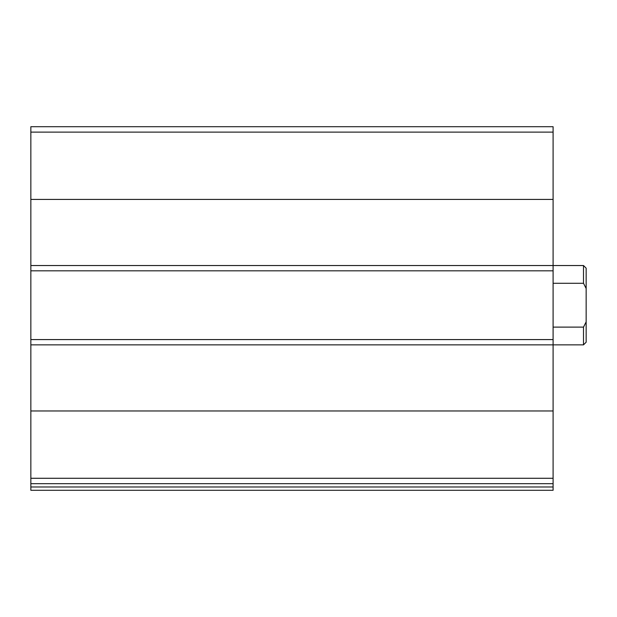 <?xml version="1.0" encoding="UTF-8"?>
<svg xmlns="http://www.w3.org/2000/svg" width="617" height="617" viewBox="0 0 617 617"><rect width="100%" height="100%" fill="white"/><g stroke="black" fill="none" stroke-linecap="round" stroke-linejoin="round"><path stroke-width="0.93" d="M586.15 321.866L583.505 327.118L583.505 344.857L586.15 342.211L586.15 288.525L583.505 283.272L583.505 265.534L553.094 265.534L553.094 126.709L30.85 126.709L30.85 483.682L553.094 483.682L553.094 478.275L30.85 478.275M30.85 265.534L553.094 265.534L553.094 478.275M553.094 486.99L30.85 486.99L30.85 490.291L553.094 490.291L553.094 483.682M30.85 486.99L30.85 483.682M553.094 339.574L30.85 339.574M553.094 270.817L30.85 270.817M586.15 288.525L586.15 268.171L583.505 265.534M583.505 327.118L553.094 327.118M583.505 283.272L553.094 283.272M553.094 410.968L30.85 410.968M583.505 344.857L30.85 344.857M553.094 132.115L30.85 132.115M553.094 199.422L30.85 199.422"/></g></svg>
